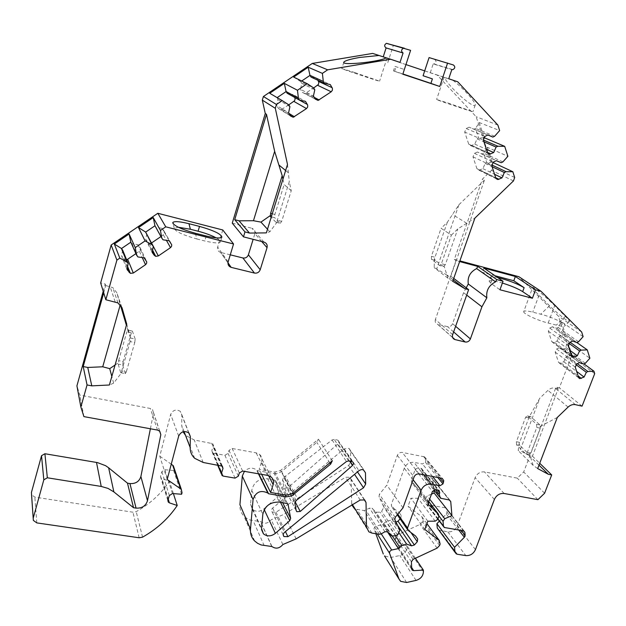 <?xml version="1.0" encoding="UTF-8"?>
<svg xmlns="http://www.w3.org/2000/svg" width="626" height="626" viewBox="0 0 626 626"><rect width="100%" height="100%" fill="white"/><g stroke="black" fill="none" stroke-linecap="round" stroke-linejoin="round"><path stroke-width="0.47" stroke-dasharray="3.13 2.35" d="M354.934 72.6L379.575 81.177C379.653 81.677 339.816 68.367 341.835 68.57L354.934 72.6M280.229 223.341L281.708 221.346L291.239 190.727L289.275 181.704L277.341 220.188L277.255 221.854L275.87 222.183L280.229 223.341L274.697 217.707L271.332 216.815M291.239 190.727L284.134 184.545L274.877 214.475L274.697 217.707M447.747 102.93L472.951 111.702C472.99 112.164 434.632 99.291 436.604 99.511L447.747 102.93M394.936 66.364L404.349 69.478L394.936 66.364L393.441 70.894L402.808 74.212M410.593 50.338L393.347 45.377L387.4 63.821M393.441 70.894L402.886 73.962M497.631 277.521C493.468 276.614 491.097 276.504 490.526 277.177L489.102 281.137L490.698 283.21L499.947 289.768M490.526 277.177L492.13 279.219L482.31 272.365L483.851 268.053M296.153 500.526L283.781 477.325L282.522 479.821L283.844 487.044L284.478 488.139L287.764 487.928L337.946 443.803C339.12 442.488 339.128 441.307 337.954 440.281L337.218 439.992L351.789 461.511M400.014 62.397L383.206 56.943L405.945 64.58M387.557 43.405L393.347 45.377M495.08 275.769L482.31 272.365M489.102 281.137C490.275 280.174 494.697 280.816 502.373 283.062M167.205 479.524L159.763 456.19L170.671 414.404C172.886 410.022 176.094 409.005 180.304 411.345L181.876 414.936L181.696 425.422L183.058 431.776M159.763 456.19L171.258 464.195M181.587 494.258L173.605 470.502L174.177 468.295M173.605 470.502L164.841 469.743L161.86 471.668L160.522 476.089L160.89 478.021L169.435 481.316C161.078 493.797 150.005 503.907 136.218 511.638L132.947 512.209L34.845 497.13L31.543 494.697L31.433 492.474M150.389 428.779L153.542 412.941L152.517 409.584L150.35 408.481L79.831 395.092L76.92 385.851M103.22 291.262L105.246 283.993L100.661 282.944M222.77 229.969L217.645 247.098C217.128 249.68 218.098 251.449 220.532 252.395L227.974 262.724M230.274 254.829L220.673 252.435M261.707 241.519L254.892 233.639L253.147 239.32M254.892 233.639C255.424 230.994 254.446 229.21 251.949 228.279L264 242.105M232.262 223.161L251.949 228.279M372.673 53.413L437.245 75.12L476.136 116.702L492.654 167.064L491.496 170.35L482.45 179.083L454.343 259.399L459.875 260.885M594.7 373.644L571.366 356.468L558.455 316.208L518.884 276.715M571.366 356.468L559.37 387.838L556.076 387.087L523.704 471.957L517.279 478.139L484.493 471.91C480.236 471.558 477.114 473.467 475.126 477.638L457.129 526.122C455.18 530.206 452.082 532.116 447.817 531.85L438.435 530.034M458.717 530.034L446.315 514.095L439.413 521.129M446.315 514.095L447.042 512.248L446.8 509.337L446.041 508.062L463.436 530.817M444.937 527.749L427.472 504.705L445.376 507.811M427.472 504.705L426.775 504.439L437.934 518.884M438.967 515.988L425.586 498.445L426.024 503.163M425.586 498.445L427.229 495.948L429.671 499.125M431.478 494.157L427.229 495.948M449.491 500.033L432.934 479.406L433.873 489.923L422.926 476.057L421.744 472.239L422.26 470.807L421.533 468.498L418.09 467.739L415.195 469.492L411.29 480.408L411.689 482.458L421.157 491.567L421.541 493.585L420.5 496.481L418.012 498.257L410.906 498.273L408.05 506.231L422.057 516.966L422.91 520.456L422.401 521.865L420.015 524.408L396.821 535.128L395.256 537.468L395.585 544.432L396.219 545.676L406.837 545.59L406.908 547.187C406.642 551.389 404.286 554.174 399.834 555.536L390.718 557.5L384.474 555.896M432.934 479.406L431.478 477.834L422.926 476.057M375.819 533.704L373.972 528.446L375.264 526.223L382.65 524.541L385.999 521.607L390.53 520.269L396 522.123M400.1 518.876L400.851 518.038L401.188 515.441L399.138 512.498L391.837 506.958L391.281 504.822L404.271 468.232C406.258 463.944 409.482 461.996 413.958 462.371L422.456 463.968L425.344 462.215L425.86 460.783L424.592 456.87L402.228 452.426C399.967 452.23 398.339 453.208 397.346 455.368L386.86 485.127L379.379 494.29L379.004 496.629L383.832 507.162L381.625 511.356L380.107 512.217L375.952 512.185L372.016 508.171L369.504 508.155L364.175 510.558L356.914 509.345L354.003 508.109L368.855 531.826M352.461 504.712L351.687 503.476L351.922 505.041M351.687 503.476L351.131 479.688L349.832 477.231L345.497 477.278L283.914 514.392L271.168 519.776C267.889 523.602 264.391 524.228 260.666 521.661L250.189 520.018L246.785 518.414L243.937 516.121C240.963 512.968 239.633 509.149 239.93 504.673M285.268 494.923L274.18 473.577L257.216 470.603L256.527 469.923C252.458 467.192 248.42 467.677 244.406 471.355M274.18 473.577L278.038 473.358L281.575 471.511L316.842 442.371L318.454 439.155L280.589 470.431L292.866 493.413M268.593 475.635L261.59 461.824L259.156 469.359L274.665 472.082L280.589 470.431M261.59 461.824C262.435 458.835 261.746 456.346 259.516 454.366L256.136 452.841L232.176 448.498L229.03 450.36L228.06 453.42L224.922 455.282L213.568 453.255L212.394 452.684L211.846 450.517L213.286 445.892L212.707 443.685L194.24 439.976L185.492 435.328M288.054 504.454L348.651 465.478L350.709 461.863L350.45 450.978L349.003 448.365L344.183 448.881L272.646 508.054C271.269 509.439 271.121 510.785 272.2 512.091L275.98 512.225L287.999 504.493M283.781 477.325L285.417 476.198L297.859 499.345M348.659 460.932L334.19 439.413L337.218 439.992M334.19 439.413L332.077 439.961L285.417 476.198M287.631 503.781L275.448 480.283L267.615 478.741C258.945 478.405 253.655 482.294 251.746 490.393L250.556 504.204L252.403 509.306C255.948 512.084 259.774 511.951 263.898 508.915L266.261 506.833M268.664 504.728L277.701 496.778L278.547 494.587L282.639 502.655M276.089 481.386L278.547 494.587M452.645 334.667L435.375 319.503L456.018 260.588L459.64 261.558M454.343 259.399L456.018 260.588M453.208 279.869L447.089 275.221L450.79 276.191L484.454 180.1L482.45 179.083M450.79 276.191L453.725 278.406M532.585 287.592C532.71 288.492 534.854 291.035 539.017 295.222L549.542 305.731C557.312 313.462 568.494 322.21 569.37 321.568C569.91 321.388 568.588 319.667 565.403 316.42L554.683 305.676C545.864 296.755 532.178 285.581 532.585 287.592L523.79 311.458C524.549 310.621 527.538 310.856 532.749 312.147L540.754 314.197C551.608 316.866 566.624 323.978 565.028 325.755C564.339 326.584 561.452 326.373 556.357 325.121L548.18 323.055C537.069 320.348 522.029 313.149 523.79 311.458M581.687 332.046L558.455 316.208M466.206 287.819L463.569 292.694L466.699 295.096M453.615 331.921L447.574 326.662C449.867 326.968 451.534 325.974 452.582 323.697L463.569 292.694M447.574 326.662L437.699 324.268L452.614 337.469M435.375 319.503C434.788 321.811 435.5 323.384 437.511 324.221L437.699 324.268M457.747 81.803L452.778 80.183C462.794 87.648 476.214 102.601 475.22 105.074C475.079 108.267 462.051 98.572 452.661 88.383C448.153 83.516 445.43 79.878 444.499 77.483L437.245 75.12M497.889 125.09L476.136 116.702M538.986 465.157L529.142 455.532L532.444 456.19L558.189 388.801L556.076 387.087M532.444 456.19L539.714 463.263M544.597 493.241L523.704 471.957M516.583 444.836L516.387 441.706L525.621 417.237L527.366 415.914L536.584 424.264L536.811 427.448L527.327 452.379L525.449 453.545L528.884 454.226L519.963 445.524L516.583 444.836L525.449 453.545M502.928 161.891L483.749 153.19L487.318 147.274L507.889 156.297M487.318 147.274L489.563 154.137M489.579 154.192L492.192 162.157L492.795 162.439M514.682 177.494L492.654 167.064M494.642 136.249L475.588 128.432L479.203 122.508L499.65 130.584M479.203 122.508L483.984 137.094M585.326 363.291L564.902 348.385L568.017 342.571L589.88 358.228M568.017 342.571L572.047 355.161L584.035 363.941M578.534 341.765L558.165 327.468L561.311 321.647L583.127 336.647M561.311 321.647L565.419 334.464L576.906 342.563M261.629 474.352L259.156 469.359M258.812 473.859L257.216 470.603M83.9 416.611L79.831 395.092M139.144 537.765L132.947 512.209M173.394 493.609L169.435 481.316M271.606 546.138L260.306 521.255M282.882 544.518L271.168 519.776M399.466 529.009L383.542 505.605M403.019 507.835L386.86 485.127M401.188 515.441L399.138 512.498M415.398 558.282L406.837 545.59M424.835 529.471L408.05 506.231M427.832 521.231L410.906 498.273M537.914 499.673L517.279 478.139M582.063 406.149L559.37 387.838M558.189 388.801L555.059 388.081C552.515 387.604 550.137 388.37 547.93 390.381L539.808 398.191L529.299 416.72L519.04 443.857L518.211 450.595L519.971 450.556L539.808 398.191M513.461 180.914L491.496 170.35M448.748 78.774L424.686 70.879M444.499 77.483L452.778 80.183M430.265 72.757L433.192 63.922L451.839 69.58M429.084 57.584L434.663 59.493C436.604 61.145 436.439 62.647 434.162 63.993L452.841 69.65M386.281 57.827L387.017 58.093L386.234 57.858M287.49 164.458L289.275 181.704M103.713 292.851L105.747 285.55L105.246 283.993M105.747 285.55L112.797 287.616L116.788 292.663L120.255 304.776M433.192 63.922L434.162 63.993M431.502 259.422L431.424 256.3L441.087 228.287L451.377 235.118L441.432 263.726L439.616 265.502L443.482 266.519L435.313 260.432L431.502 259.422L439.616 265.502M121.765 372.501L120.716 372.689L125.302 373.605L126.296 371.922L121.687 370.991L121.765 372.501L113.627 383.151L111.819 376.445M134.746 342.555L135.169 339.018L130.56 338.04L131.124 339.879L130.122 341.585L134.746 342.555L126.296 371.922M135.169 339.018L132.368 331.044L131.358 332.782L126.843 331.811L127.954 330.544L126.397 325.301M120.654 372.572L118.181 364.074L118.823 362.493L118.627 360.592L123.126 361.507L131.358 332.782M123.126 361.507L122.696 364.989L118.181 364.074M125.255 373.487L122.696 364.989M332.32 460.775L318.454 439.155M552.437 326.741L549.769 328.071L548.329 331.162L551.678 341.397L552.883 342.563L557.077 341.045L559.253 336.389L560.747 335.646L558.126 327.508L556.624 328.251L552.437 326.741L572.626 341.029M565.419 334.464L560.786 335.606L570.137 342.273M556.624 328.251L576.929 342.571M557.077 341.045L569.895 350.364M559.253 336.389L568.854 343.267M572.047 355.161L567.485 356.374L577.352 363.683M559.245 347.704L556.6 349.026L555.176 352.078L558.462 362.133L559.597 363.252L563.807 361.75L565.967 357.156L567.446 356.413L564.863 348.416L563.384 349.159L559.245 347.704L579.488 362.603M565.967 357.156L575.951 364.59M563.807 361.75L576.656 371.453M563.384 349.159L583.737 364.097M469.148 127.188L466.198 128.549L464.688 132.055L468.741 144.183L470.901 145.733L474.782 144.136L477.075 138.87L478.726 138.103L475.541 128.463L473.882 129.23L469.148 127.188L487.983 134.966M483.554 137.728L478.773 138.072L483.335 140.028L464.688 132.055M473.882 129.23L487.873 135.013M474.782 144.136L486.371 149.285M477.075 138.87L483.929 141.828M492.192 162.157L486.872 162.65L491.621 164.881M477.395 152.016L474.477 153.378L472.974 156.829L476.949 168.723L478.968 170.233L482.912 168.637L485.189 163.449L486.825 162.682L483.71 153.221L482.067 153.988L477.395 152.016L496.355 160.686M485.189 163.449L492.091 166.712M482.912 168.637L494.587 174.31M482.067 153.988L501.168 162.721M301.701 81.004L300.754 81.646L301.795 83.352L300.488 89.33L313.423 96.005M293.649 77.076L300.707 81.576L313.689 87.945L305.003 93.571L302.327 92.335L300.488 89.33M317.812 80.23L316.686 78.352L330.278 84.565M311.02 77.1L316.686 78.352M301.795 83.352L314.8 89.784M277.146 97.633L277.897 99.534L276.629 105.497L288.578 112.868M288.805 104.847L281.113 109.73L278.5 108.494L276.629 105.497M294.682 97.421L292.882 94.487L305.496 101.381M287.162 93.258L292.882 94.487M269.72 93.266L288.789 104.832M277.897 99.534L289.924 106.663M160.937 236.573L164.208 234.014L164.255 231.385L162.071 228.318L156.124 227.348L154.935 225.689M146.805 233.694L145.709 239.461L152.149 252.411M151.539 242.974L149.129 243.256L145.709 239.461M162.071 228.318L169.192 240.783M156.124 227.348L163.003 239.797M135.928 253.624L140.036 250.635L140.373 248.021L138.017 244.696L132.016 243.757L130.803 242.105M122.657 250.126L121.6 255.885L127.039 269.548M126.577 259.72L124.801 259.547L121.6 255.885M132.016 243.757L137.892 256.926M138.017 244.696L144.136 257.881M275.87 222.183L271.168 217.347M282.952 179.161L284.134 184.545M277.255 221.854L269.861 231.784L266.363 232.895M269.861 231.784L267.498 229.218M447.089 275.221L436.682 268.898L458.952 204.702L447.355 222.23L441.087 228.287M451.377 235.118L457.794 228.928L474.899 218.098M443.482 266.519L445.313 264.759L457.794 228.928M452.708 281.317L447.926 278.179L444.061 266.011M447.926 278.179L434.201 267.701L436.682 268.898M447.355 222.23L434.413 258.843L434.201 267.701M434.413 258.843L435.313 260.432M458.952 204.702L484.454 180.1M130.56 338.04L127.876 330.145L132.407 331.123M130.122 341.585L121.687 370.991M118.627 360.592L126.843 331.811M127.954 330.544L127.876 330.145M126.742 324.104L131.124 339.879M115.074 365.028L118.823 362.493M113.627 383.151L109.386 384.998M528.884 454.226L530.762 453.067L540.254 428.176L540.019 424.999L530.864 416.728L529.299 416.72M537.679 468.561L533.164 465.384L529.565 454.116M533.164 465.384L518.211 450.595M519.04 443.857L519.963 445.524M529.142 455.532L519.971 450.556M540.097 426.494L557.312 417.448M195.359 233.248L196.822 238.96C182.479 234.906 174.959 231.315 174.255 228.177L178.355 227.254M196.822 238.96L204.765 240.963C213.857 243.115 219.084 243.451 220.454 241.957C220.837 240.994 219.413 239.625 216.189 237.849M565.403 316.42L556.357 325.121M549.542 305.731L540.754 314.197M394.599 71.325L396.078 66.755M490.698 283.21L492.13 279.219M287.764 487.928L295.065 501.684M349.598 461.112L337.946 443.803M452.582 323.697L455.618 326.295M157.509 430.078L150.35 408.481M159.614 431.079L153.542 412.941M296.184 510.581L283.844 487.044M282.522 479.821L294.83 503.124M332.077 439.961L346.46 461.518M274.141 479.782L286.137 503.132M272.537 479.594L284.47 502.952M267.615 478.741L279.36 502.107M251.746 490.393L262.826 514.282M250.556 504.204L261.543 528.579M280.479 502.295L277.701 496.778M36.793 522.898L34.845 497.13M142.556 537.147L136.218 511.638M168.245 499.172L161.907 478.71M167.948 500.143L160.522 476.089M169.356 495.549L161.86 471.668M172.471 493.538L164.841 469.743M182.041 492.803L174.028 469.101M184.052 431.557L181.696 425.422M189.005 433.137L181.876 414.936M203.168 462.473L194.24 439.976M221.189 465.619L211.557 443.13M221.847 465.83L213.286 445.892M217.997 465.063L211.846 450.517M223.247 476.104L213.568 453.255M235.055 478.123L224.922 455.282M238.334 476.175L228.06 453.42M239.343 472.99L229.03 450.36M242.622 471.042L232.176 448.498M267.521 475.377L256.136 452.841M264.211 545.676L253.194 520.754M296.145 538.861L283.914 514.392M360.2 500.025L345.497 477.278M364.175 499.65L351.131 479.688M371.867 533.078L356.914 509.345M379.379 534.275L364.175 510.558M381.124 533.923L365.85 510.229M384.92 531.756L369.504 508.155M387.752 531.959L372.243 508.375M391.187 535.535L375.577 511.857M395.875 535.864L380.107 512.217M397.455 534.964L381.625 511.356M399.764 530.621L383.832 507.162M394.818 519.783L379.004 496.629M395.217 517.366L379.379 494.29M397.346 455.368L414.052 477.012M423.614 456.518L441.244 478.014M419.123 473.929L402.228 452.426M425.344 462.215L437.668 477.356M439.718 477.732L425.86 460.783M432.472 476.394L422.456 463.968M423.81 474.798L413.958 462.371M413.074 479.727L404.271 468.232M397.807 514.204L391.281 504.822M408.05 530.347L407.432 529.455M397.291 514.83L391.837 506.958M410.914 532.499L400.851 518.038M397.706 525.511L395.311 521.998M399.255 533.18L390.53 520.269M395.601 536.012L385.999 521.607M392.533 536.341L384.161 523.665M387.298 531.615L382.65 524.541M381.257 533.845L376.124 525.887M377.251 533.931L374.082 528.962M406.61 582.501L390.718 557.5M416.055 580.404L399.834 555.536M423.419 571.734L406.908 547.187M411.658 567.532L397.518 546.052M411.72 568.987L395.585 544.432M411.415 561.804L395.256 537.468M413.05 559.378L396.821 535.128M437.105 548.133L420.015 524.408M439.593 545.489L422.401 521.865M440.125 544.041L422.91 520.456M426.955 523.657L422.057 516.966M435.195 521.168L418.012 498.257M437.777 519.314L420.5 496.481M438.873 516.317L421.541 493.585M428.794 501.551L421.157 491.567M428.419 504.47L411.689 482.458M428.34 502.788L411.29 480.408M415.195 469.492L432.449 491.48M420.915 468.271L438.372 490.174M435.453 489.649L418.09 467.739M421.744 472.239L435.571 489.673M437.551 490.025L422.26 470.807M431.478 477.834L449.249 499.971M441.502 498.609L423.982 476.449M447.042 512.248L461.284 530.457M463.717 530.887L446.8 509.337M447.817 531.85L465.807 555.591M457.356 554.268L439.64 530.504M475.455 549.612L457.129 526.122M494.376 499.462L475.126 477.638M504.094 493.484L484.493 471.91M575.45 404.67L555.059 388.081M453.388 64.971L434.663 59.493M288.351 172.737L285.628 170.507M228.146 261.856L217.645 247.098M115.153 301.818L110.082 286.544M344.183 448.881L358.972 470.666M350.45 450.978L363.416 469.813M272.646 508.054L284.47 532.397M275.98 512.225L285.433 531.599M348.651 465.478L354.551 474.336M350.709 461.863L357.485 471.902M263.898 508.915L264.242 509.666M274.665 472.082L286.708 495.166M293.164 493.163L281.575 471.511M329.824 462.841L316.842 442.371M549.769 328.071L569.871 342.414M548.329 331.162L568.369 345.607M551.678 341.397L571.749 356.147M554.433 342.375L571.295 354.739M561.178 363.072L578.088 375.936M558.462 362.133L578.58 377.478M555.176 352.078L575.271 367.133M556.6 349.026L576.757 363.988M466.198 128.549L484.923 136.39M468.741 144.183L487.458 152.588M471.855 145.498L487.427 152.494M480.017 169.998L495.698 177.706M476.949 168.723L495.792 177.995M472.974 156.829L491.754 165.687M474.477 153.378L493.335 162.103M306.067 93.141L314.268 97.406M302.327 92.335L315.316 99.127M278.5 108.494L290.511 115.974M282.271 109.276L288.891 113.361M147.752 242.262L152.337 251.441M163.363 234.922L166.406 240.345M164.09 231.127L171.281 243.694M140.075 247.497L146.273 260.768M139.363 251.276L142.258 257.591M123.674 258.671L127.352 267.842M281.708 221.346L277.341 220.188M272.263 213.779L274.877 214.475M466.722 223.279L452.481 214.483M445.313 264.759L441.432 263.726M431.424 256.3L435.227 257.309M121.843 307.335L116.788 292.663M540.019 424.999L536.584 424.264M527.475 416L530.864 416.728M568.095 407.08L547.93 390.381M530.762 453.067L527.327 452.379M536.811 427.448L540.254 428.176M516.387 441.706L519.768 442.394M529.009 417.957L525.621 417.237M206.236 236.002L204.765 240.963M539.017 295.222L532.749 312.147M548.18 323.055L554.683 305.676M178.676 436.095L170.671 414.404M437.511 324.221L452.692 337.649M159.763 431.212L152.517 409.584M258.428 473.796L256.527 469.923M275.448 480.283L287.483 503.648M296.153 510.401L284.478 488.139M33.35 520.394L33.194 518.234M167.862 500.612L160.89 478.021M194.647 458.295L186.047 435.892M222.386 466.182L212.707 443.685M222.027 475.517L221.354 473.921M217.59 464.993L212.394 452.684M271.035 476.934L259.516 454.366M254.618 540.958L243.937 516.121M271.981 546.553L260.666 521.661M364.692 499.947L349.832 477.231M387.517 531.756L372.016 508.171M391.571 535.864L375.952 512.185M400.648 581.343L384.951 556.326M411.775 569.355L396.219 545.676M424.592 456.87L442.246 478.366M421.533 468.498L439.014 490.408M440.407 498.202L439.116 496.575M449.891 500.205L432.104 478.061M444.217 527.475L443.521 526.552M437.864 519.079L426.775 504.439M464.116 531.075L446.041 508.062M456.111 553.791L455.055 552.367M349.003 448.365L363.98 470.095M272.2 512.091L283.249 535.034M252.403 509.306L261.527 529.588M337.954 440.281L352.555 461.808M343.807 62.303L341.835 68.57M387.017 58.093L379.575 81.177M444.037 77.311L436.604 99.511M475.22 105.074L472.951 111.702M571.953 356.585L552.883 342.563M578.776 377.885L559.597 363.252M470.901 145.733L487.897 153.386M478.968 170.233L496.175 178.715M305.003 93.571L315.168 98.885M281.113 109.73L290.104 115.309M149.129 243.256L152.588 250.134M124.801 259.547L127.602 266.504M117.978 302.921L112.797 287.616M221.909 237.09L220.454 241.957M174.255 228.177L173.105 223.787M227.958 262.873L220.532 252.395M569.37 321.568L565.028 325.755M525.605 453.662L529.025 454.351M527.366 415.914L530.746 416.642M435.273 260.4L431.463 259.391M274.673 217.684L271.332 216.792M127.845 330.074L132.368 331.044M120.716 372.689L125.302 373.605M188.723 432.863L180.304 411.345"/><path stroke-width="0.94" d="M315.168 98.885L318.086 100.41L315.316 99.127L313.423 96.005L314.8 89.784L313.689 87.945L307.186 83.681L293.649 77.076L308.211 67.225L309.94 75.323L311.02 77.1L324.401 83.274L323.298 81.427L322.39 73.375L327.641 69.822L390.647 59.243L400.014 62.397L403.066 52.999C401 51.324 401.117 49.736 403.418 48.241L410.593 50.338L402.808 74.212L439.749 86.474L430.907 83.383L432.402 78.884L423.082 75.738L429.084 57.584L453.388 64.971C455.384 66.685 455.204 68.25 452.841 69.65L451.839 69.58L448.748 78.774L457.747 81.803L497.889 125.09L499.65 130.584L494.642 136.249L492.865 137.078L487.983 134.966L484.923 136.39L483.335 140.021L487.458 152.588L489.681 154.192L493.695 152.533L496.097 147.063L497.873 146.241L504.697 146.343L507.889 156.297L502.928 161.891L501.168 162.721L496.355 160.686L493.335 162.103L491.754 165.687L495.792 177.995L497.873 179.552L501.958 177.894L504.345 172.51L506.09 171.68L512.835 171.735L514.682 177.494L513.461 180.914L474.899 218.098L452.708 281.317L464.805 288.664L453.208 279.869M439.749 86.474L447.606 62.991M402.886 73.962L430.907 83.383M502.373 283.062C511.262 285.839 518.031 288.696 522.679 291.622L532.405 298.25L535.512 289.838L515.355 276.496L513.805 280.753L495.08 275.769M522.679 291.622L524.126 287.686L513.805 280.753M455.618 326.295L470.392 338.924L481.926 306.81L486.856 297.788C485.94 290.636 488.843 285.315 495.573 281.833L496.794 279.579L503.038 281.238L483.851 268.053L515.355 276.496M503.038 281.238L499.947 289.768L532.405 298.25M295.065 501.684L300.245 511.465L352.524 465.454L349.598 461.112M383.229 56.872L386.101 47.92L403.066 52.999M404.396 48.233L386.422 43.35C384.215 44.79 384.106 46.308 386.101 47.92M405.945 64.58L424.686 70.879M432.402 78.884L423.082 75.738M524.126 287.686C517.178 283.609 508.343 280.221 497.631 277.521M171.258 464.195L173.316 465.744L174.177 468.295M130.834 242.184L121.483 248.545L122.657 250.126L128.15 263.569L126.882 261.871L119.824 258.115L116.898 260.111L105.833 299.737L117.978 302.921L122.125 308.141L126.742 324.104L109.386 384.998L91.787 385.859L87.75 367.454L83.203 366.546L87.053 384.943L80.871 407.017L83.9 416.611L157.509 430.078L159.763 431.212L160.827 434.687L147.486 500.745C145.772 505.957 141.961 508.414 136.061 508.116L133.518 507.717L113.869 491.911L108.634 467.786L105.575 465.666L97.476 462.606L44.908 453.74L41.527 455.705L31.433 492.474L33.35 520.394L36.793 522.898L139.144 537.765L142.556 537.147C156.93 529.04 168.488 518.485 177.228 505.495L173.394 493.609M108.634 467.786L127.493 483.17L129.934 483.562C135.592 483.89 139.246 481.55 140.889 476.535L150.389 428.779M80.871 407.017L76.92 385.851L103.22 291.262M105.833 299.737L100.661 282.944L111.17 245.001L157.822 213.286L222.77 229.969L233.553 243.983L228.146 261.856C227.606 264.548 228.607 266.386 231.15 267.365L227.958 262.873M290.104 115.309L293.226 117.258L290.511 115.974L288.578 112.868L289.924 106.663L288.789 104.832L282.209 100.606L276.457 104.503L275.307 108.298L287.49 164.458L266.363 232.895L249.477 233.06L244.985 231.902L243.483 236.847L264 242.105C266.598 243.06 267.615 244.915 267.044 247.677L260.205 269.751C259.117 272.349 257.192 273.452 254.438 273.061L242.88 257.959L230.274 254.829M242.88 257.959C245.525 258.35 247.364 257.294 248.405 254.805L260.205 269.751M253.147 239.32L248.405 254.805M271.168 217.347L270.409 216.573L270.596 213.333L282.193 175.718L274.65 151.335L266.488 114.308L265.275 113.494L232.262 223.161L243.483 236.847M265.275 113.494L262.325 100.129L263.413 96.498L312.296 63.437L372.673 53.413L379.027 55.479L359.739 57.443C350.482 59.047 345.192 60.597 343.87 62.091C340.607 65.816 379.45 61.943 386.281 57.827L390.647 59.243M459.875 260.885L518.884 276.715L541.067 291.309L581.687 332.046L583.127 336.647L578.534 341.765L576.929 342.571L572.626 341.029L569.871 342.414L568.369 345.607L571.749 356.147L572.978 357.336L577.313 355.764L579.574 350.951L581.178 350.145L587.258 349.871L589.88 358.228L585.326 363.291L583.737 364.097L579.488 362.603L576.757 363.988L575.271 367.133L578.58 377.478L579.739 378.628L584.081 377.063L586.335 372.313L587.916 371.515L593.933 371.202L594.7 373.644L582.063 406.149L575.45 404.67C572.837 404.193 570.388 404.999 568.095 407.08L557.312 417.448L537.679 468.561L548.306 474.273L538.986 465.157M455.055 552.367L437.269 528.008L436.885 523.704L439.413 521.129M439.116 496.575L433.857 489.915L434.147 493.022L431.478 494.157M417.683 539.033L415.57 536.005L417.683 539.033L417.315 541.709L414.373 544.996L411.564 545.849L406.626 544.096L401.931 545.512L398.441 548.572L391.375 550.097L389.701 551.522L389.544 553.204L398.942 578.964L384.474 555.896M383.292 554.002L375.819 533.704M396 522.123L398.019 521.192L400.1 518.876M351.922 505.041L354.003 508.109M177.228 505.495L169.388 502.85L168.331 502.138L167.948 500.143L169.356 495.549L172.471 493.538L181.587 494.258L182.041 492.803L181.305 489.329L167.205 479.524L178.676 436.095C181 431.541 184.349 430.461 188.723 432.863L190.359 436.572L190.14 447.457C190.124 451.729 191.626 455.337 194.647 458.295L203.168 462.473L222.386 466.182L222.981 468.467L221.463 473.272L222.027 475.517L223.247 476.104L235.055 478.123L238.334 476.175L239.343 472.99L242.622 471.042L267.521 475.377L271.035 476.934C273.343 478.968 274.047 481.535 273.163 484.641L270.604 492.459L286.708 495.166L292.866 493.413L332.32 460.775L330.638 464.124L291.88 495.823L286.755 496.786L268.577 493.757L267.873 493.061C260.737 489.728 255.799 491.887 253.06 499.548L250.494 529.142L239.93 504.673L242.301 476.089L244.406 471.355M183.058 431.776L185.492 435.328M266.261 506.833L268.664 504.728M453.725 278.406L468.631 289.65L452.645 334.667C452.019 337.054 452.739 338.682 454.82 339.535L465.204 342.007L453.615 331.921M227.974 262.724L231.15 267.365M166.406 240.345L170.507 247.638L171.54 246.409L171.751 244.852L169.192 240.783L163.003 239.797L161.774 238.091L160.452 230.446L165.757 226.831L233.553 243.983M170.507 247.638L158.347 255.94L155.702 256.339L154.27 255.314L152.149 252.411L153.292 246.417L152.055 244.711L145.083 240.916L138.51 227.574L153.229 217.566L154.935 225.689L161.774 238.091M142.258 257.591L145.522 264.704L146.554 263.476L146.758 261.926L144.136 257.881L137.892 256.926L136.64 255.228L135.255 247.606L145.083 240.916M145.522 264.704L133.315 273.038L130.364 273.343L127.039 269.548L128.15 263.569M87.053 384.943L91.787 385.859M113.869 491.911L108.04 488.413L101.224 486.441L96.506 462.426M33.233 518.093L43.812 479.845L47.341 477.787L101.224 486.441M250.494 529.142C250.165 533.782 251.542 537.718 254.618 540.958L257.568 543.305L261.097 544.941L271.981 546.553C275.831 549.182 279.47 548.501 282.882 544.518L296.145 538.861L360.2 500.025L364.692 499.947L366.022 502.482L364.175 499.65M437.668 477.356L442.997 483.89L443.764 480.698L442.246 478.366L419.123 473.929C416.783 473.741 415.093 474.766 414.052 477.012L403.019 507.835L395.217 517.366L394.818 519.783L399.466 529.009L399.764 530.621L397.455 534.964L395.875 535.864L391.571 535.864L387.517 531.756L384.92 531.756L381.124 533.923L379.379 534.275L371.867 533.078L368.855 531.826L366.484 527.061L366.022 502.482M442.997 483.89L439.992 485.721L431.204 484.125C426.58 483.773 423.223 485.815 421.142 490.26L407.487 528.141L408.05 530.347L415.57 536.012M398.942 578.964L400.648 581.343L406.61 582.501L416.055 580.404C420.664 578.956 423.113 576.069 423.419 571.734L423.356 570.083L415.398 558.282M435.571 489.673L439.209 494.266L439.749 492.787L439.014 490.408L435.453 489.649L432.449 491.48L428.34 502.788L428.747 504.892L438.482 514.236L438.873 516.317L437.777 519.314L435.195 521.168L427.832 521.231L424.835 529.471L439.256 540.449L440.125 544.041L439.593 545.489L437.105 548.133L413.05 559.378L411.415 561.804L411.72 568.987L412.37 570.263L413.708 570.646L423.356 570.083M439.209 494.266L440.407 498.202L449.249 499.971L450.743 501.59L451.917 515.644L444.742 518.711L443.028 521.302L443.451 526.169L444.217 527.475L463.436 530.817L464.891 532.382L463.717 530.887M461.284 530.457L465.134 535.379L464.891 532.382M465.134 535.379L464.367 537.288L454.554 547.28L436.885 523.704M437.269 528.008L454.93 551.709L454.554 547.28M454.93 551.709L456.111 553.791L457.356 554.268L465.807 555.591C470.204 555.833 473.42 553.838 475.455 549.612L494.376 499.462C496.465 495.143 499.704 493.147 504.094 493.484L537.914 499.673L544.597 493.241L551.702 474.931L548.306 474.273M535.512 289.838L541.067 291.309M470.392 338.924C469.304 341.28 467.575 342.312 465.204 342.007M468.631 289.65L464.805 288.664M324.401 83.274L330.278 84.565L332.406 88.289L332.39 90.238L331.224 91.787L318.086 100.41M282.209 100.606L269.72 93.266L284.337 83.375L286.066 91.498L287.162 93.258L299.564 100.121L298.438 98.29L297.467 90.269L307.186 83.681M299.564 100.121L305.496 101.381L307.679 105.09L307.671 107.03L306.505 108.58L293.226 117.258M231.299 267.404L254.438 273.061M300.245 511.465L296.834 511.708L296.184 510.581L294.83 503.124L296.153 500.526L346.46 461.518L348.659 460.932L352.555 461.808C353.768 462.864 353.76 464.085 352.524 465.454M282.639 502.655L290.652 518.422L289.76 520.691L280.479 502.295M290.652 518.422L288.148 504.783L287.483 503.648L279.36 502.107C270.346 501.825 264.837 505.886 262.826 514.282L261.543 528.579L263.436 533.837C267.106 536.685 271.089 536.521 275.377 533.352L289.76 520.691M365.467 472.794L363.338 469.782L361.499 469.57L359.293 470.423L284.47 532.397C283.03 533.837 282.866 535.222 283.985 536.568L287.913 536.678L363.526 487.803L365.678 484.047L365.467 472.794L363.416 469.813M459.64 261.558L477.802 266.426L476.629 268.601L495.573 281.833M496.794 279.579L477.802 266.426M486.856 297.788L468.287 283.985C467.356 277.068 470.134 271.934 476.629 268.601M468.287 283.985L466.206 287.819M481.926 306.81L466.699 295.096M173.105 223.787L172.768 222.512C173.457 225.587 180.984 229.163 195.359 233.248L206.236 236.002C215.328 238.177 220.555 238.537 221.909 237.09C221.088 233.983 213.623 230.423 199.514 226.409L188.958 223.701L190.382 229.257L198.098 231.221C205.328 233.115 211.361 235.321 216.189 237.849M172.768 222.512C174.318 221.056 179.717 221.447 188.958 223.701M165.757 226.831L157.822 213.286M539.714 463.263L551.702 474.931M160.452 230.446L153.229 217.566M116.898 260.111L111.17 245.001M119.824 258.115L114.323 244.015L129.097 233.975L130.803 242.105L136.64 255.228M135.255 247.606L129.097 233.975M322.39 73.375L308.211 67.225M327.641 69.822L312.296 63.437M276.457 104.503L263.413 96.498M297.467 90.269L284.337 83.375M492.795 162.439L512.835 171.735M483.984 137.094L484.18 137.681L504.697 146.343M584.035 363.941L593.933 371.202M576.906 342.563L587.258 349.871M270.604 492.459L261.629 474.352M268.577 493.757L258.812 473.859M133.518 507.717L127.493 483.17M451.917 515.644L434.147 493.022M386.234 57.858L379.027 55.479M275.307 108.298L262.325 100.129M244.985 231.902L234.734 219.679L266.488 114.308M83.203 366.546L103.713 292.851M570.137 342.273L581.178 350.145M569.895 350.364L577.313 355.764M568.854 343.267L579.574 350.951M577.352 363.683L587.916 371.515M575.951 364.59L586.335 372.313M576.656 371.453L584.081 377.063M484.18 137.681L483.554 137.728M483.335 140.028L497.873 146.241M487.873 135.013L492.865 137.078M486.371 149.285L493.695 152.533M483.929 141.828L496.097 147.063M491.621 164.881L506.09 171.68M492.091 166.712L504.345 172.51M494.587 174.31L501.958 177.894M309.987 75.394L301.701 81.004M313.696 87.969L318.477 84.393L318.837 82.249L317.812 80.23M309.94 75.323L323.298 81.427M286.113 91.56L277.146 97.633M288.805 104.847L294.556 100.763L295.143 98.986L294.682 97.421M286.066 91.498L298.438 98.29M154.974 225.759L145.647 232.097L153.292 246.417M151.539 242.974L158.347 255.94M160.937 236.573L151.68 242.88M138.51 227.574L145.6 232.035L152.055 244.711M126.577 259.72L127.641 259.266L133.315 273.038M135.928 253.624L127.641 259.266M114.323 244.015L121.436 248.483L126.882 261.871M249.477 233.06L239.062 220.806L234.734 219.679M239.062 220.806L253.467 220.72L260.948 222.105L270.792 215.242M274.65 151.335L253.467 220.72M282.193 175.718L282.952 179.161M267.498 229.218L260.948 222.105M271.332 216.792L270.385 216.541L271.332 216.815M126.397 325.301L120.317 304.846M111.819 376.445L109.722 368.644L115.074 365.028M87.75 367.454L102.734 366.789L109.722 368.644M120.255 304.776L102.734 366.789M178.355 227.254L190.382 229.257M452.614 337.469L455.016 339.582M160.827 434.687L159.614 431.079M147.486 500.745L140.889 476.535M273.163 484.641L268.593 475.635M286.199 496.715L285.268 494.923M253.06 499.548L242.301 476.089M288.148 504.783L287.631 503.781M136.061 508.116L129.934 483.562M47.341 477.787L44.908 453.74M43.812 479.845L41.527 455.705M169.388 502.85L168.245 499.172M180.656 488.765L172.69 465.196M190.14 447.457L184.052 431.557M190.359 436.572L189.005 433.137M222.981 468.467L221.847 465.83M221.463 473.272L217.997 465.063M366.484 527.061L352.461 504.712M443.537 482.403L439.718 477.732M439.992 485.721L432.472 476.394M431.204 484.125L423.81 474.798M421.142 490.26L413.074 479.727M407.487 528.141L397.807 514.204M407.432 529.455L397.291 514.83M417.315 541.709L410.914 532.499M414.373 544.996L398.019 521.192M411.564 545.849L397.706 525.511M406.626 544.096L399.255 533.18M401.931 545.512L395.601 536.012M400.006 547.648L392.533 536.341M398.441 548.572L387.298 531.615M391.68 550.011L381.257 533.845M389.544 553.204L377.251 533.931M413.708 570.646L411.658 567.532M439.256 540.449L426.955 523.657M438.482 514.236L428.794 501.551M428.747 504.892L428.419 504.47M439.749 492.787L437.551 490.025M450.743 501.59L449.491 500.033M429.671 499.125L444.742 518.711M437.934 518.884L443.451 526.169M443.028 521.302L438.967 515.988M464.367 537.288L458.717 530.034M285.628 170.507L278.875 164.974M267.044 247.677L261.707 241.519M285.433 531.599L287.913 536.678M354.551 474.336L363.526 487.803M357.485 471.902L365.678 484.047M264.242 509.666L275.377 533.352M293.891 494.524L293.164 493.163M330.638 464.124L329.824 462.841M571.295 354.739L574.574 357.141M578.088 375.936L581.374 378.44M487.427 152.494L490.667 153.949M495.698 177.706L498.961 179.31M318.493 81.372L332.14 87.703M317.625 85.3L331.224 91.787M314.268 97.406L319.197 99.964M288.891 113.361L294.431 116.788M293.876 101.412L306.505 108.58M294.729 97.492L307.405 104.503M152.337 251.441L154.27 255.314M127.352 267.842L129.191 272.427M270.596 213.333L272.263 213.779M122.125 308.141L121.843 307.335M198.098 231.221L199.514 226.409M452.692 337.649L454.82 339.535M267.873 493.061L258.428 473.796M296.834 511.708L296.153 510.401M33.194 518.234L31.543 494.697M168.331 502.138L167.862 500.612M181.305 489.329L173.316 465.744M221.354 473.921L217.59 464.993M412.37 570.263L411.775 569.355M443.521 526.552L437.864 519.079M386.422 43.35L403.418 48.241M283.249 535.034L283.985 536.568M261.527 529.588L263.436 533.837M572.978 357.336L571.953 356.585M579.739 378.628L578.776 377.885M487.897 153.386L489.681 154.192M496.175 178.715L497.873 179.552M152.588 250.134L155.702 256.339M127.602 266.504L130.364 273.343"/></g></svg>
